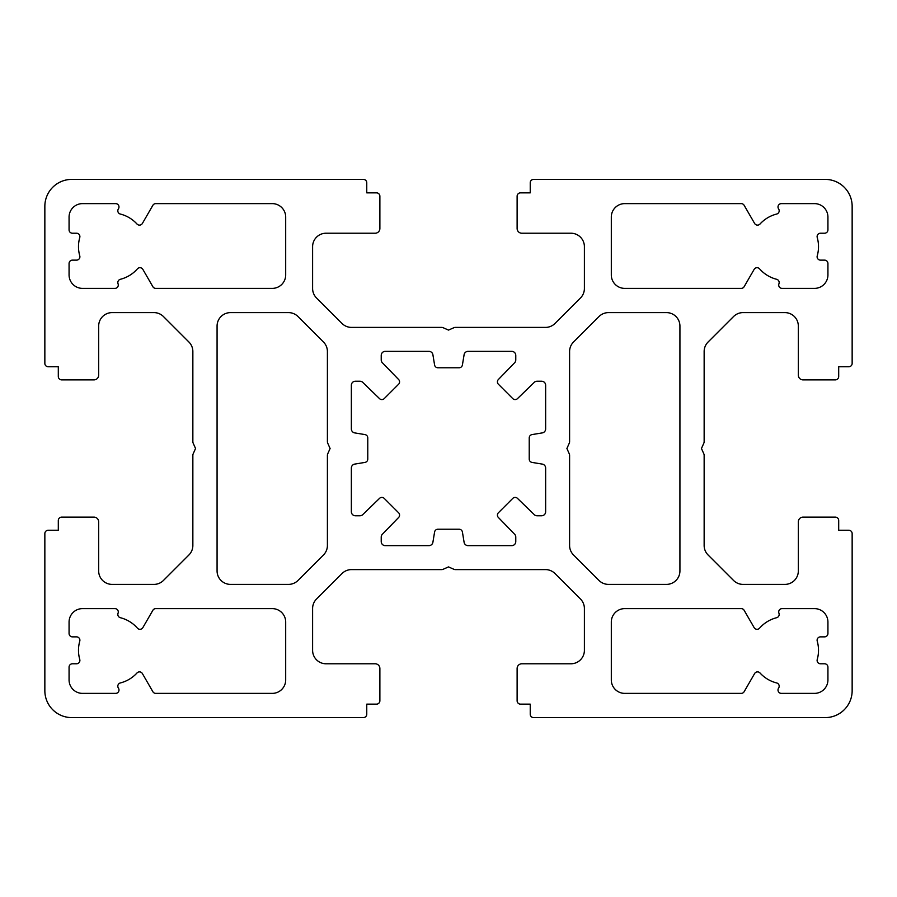 <?xml version="1.0" encoding="UTF-8"?>
<svg xmlns="http://www.w3.org/2000/svg" width="897" height="897" viewBox="0 0 897 897"><rect width="100%" height="100%" fill="white"/><g stroke="black" fill="none" stroke-linecap="round" stroke-linejoin="round"><path stroke-width="1.35" d="M498.407 512.759A3.364 3.364 0 0 0 498.373 517.479L514.643 534.264A4.037 4.037 0 0 1 515.775 537.068L515.775 541.609A4.037 4.037 0 0 1 511.738 545.645L468.077 545.645A4.037 4.037 0 0 1 464.097 542.259L462.415 532.044A3.364 3.364 0 0 0 459.096 529.23L437.904 529.23A3.364 3.364 0 0 0 434.585 532.044L432.903 542.259A4.037 4.037 0 0 1 428.923 545.645L385.262 545.645A4.037 4.037 0 0 1 381.225 541.609L381.225 537.068A4.037 4.037 0 0 1 382.357 534.264L398.627 517.479A3.364 3.364 0 0 0 398.593 512.759L384.241 498.407A3.364 3.364 0 0 0 379.521 498.373L362.736 514.643A4.037 4.037 0 0 1 359.932 515.775L355.391 515.775A4.037 4.037 0 0 1 351.355 511.738L351.355 468.077A4.037 4.037 0 0 1 354.741 464.097L364.956 462.415A3.364 3.364 0 0 0 367.77 459.096L367.77 437.904A3.364 3.364 0 0 0 364.956 434.585L354.741 432.903A4.037 4.037 0 0 1 351.355 428.923L351.355 385.262A4.037 4.037 0 0 1 355.391 381.225L359.932 381.225A4.037 4.037 0 0 1 362.736 382.357L379.521 398.627A3.364 3.364 0 0 0 384.241 398.593L398.593 384.241A3.364 3.364 0 0 0 398.627 379.521L382.357 362.736A4.037 4.037 0 0 1 381.225 359.932L381.225 355.391A4.037 4.037 0 0 1 385.262 351.355L428.923 351.355A4.037 4.037 0 0 1 432.903 354.741L434.585 364.956A3.364 3.364 0 0 0 437.904 367.77L459.096 367.77A3.364 3.364 0 0 0 462.415 364.956L464.097 354.741A4.037 4.037 0 0 1 468.077 351.355L511.738 351.355A4.037 4.037 0 0 1 515.775 355.391L515.775 359.932A4.037 4.037 0 0 1 514.643 362.736L498.373 379.521A3.364 3.364 0 0 0 498.407 384.241L512.759 398.593A3.364 3.364 0 0 0 517.479 398.627L534.264 382.357A4.037 4.037 0 0 1 537.068 381.225L541.609 381.225A4.037 4.037 0 0 1 545.645 385.262L545.645 428.923A4.037 4.037 0 0 1 542.259 432.903L532.044 434.585A3.364 3.364 0 0 0 529.23 437.904L529.23 459.096A3.364 3.364 0 0 0 532.044 462.415L542.259 464.097A4.037 4.037 0 0 1 545.645 468.077L545.645 511.738A4.037 4.037 0 0 1 541.609 515.775L537.068 515.775A4.037 4.037 0 0 1 534.264 514.643L517.479 498.373A3.364 3.364 0 0 0 512.759 498.407L498.407 512.759M778.944 613.212A3.364 3.364 0 0 1 782.072 608.615L814.476 608.615A13.455 13.455 0 0 1 827.931 622.069L827.931 633.506A3.364 3.364 0 0 1 824.567 636.87L820.475 636.87A3.364 3.364 0 0 0 817.234 641.153A33.638 33.638 0 0 1 817.234 659.497A3.364 3.364 0 0 0 820.475 663.78L824.567 663.78A3.364 3.364 0 0 1 827.931 667.144L827.931 679.926A13.455 13.455 0 0 1 814.476 693.381L781.377 693.381A3.364 3.364 0 0 1 778.461 688.335L778.731 687.887A3.364 3.364 0 0 0 776.634 682.942A33.638 33.638 0 0 1 760.006 672.974A3.364 3.364 0 0 0 754.612 673.557L744.14 691.699A3.364 3.364 0 0 1 741.225 693.381L624.761 693.381A13.455 13.455 0 0 1 611.306 679.926L611.306 622.069A13.455 13.455 0 0 1 624.761 608.615L741.225 608.615A3.364 3.364 0 0 1 744.14 610.296L754.142 627.62A3.364 3.364 0 0 0 759.58 628.158A33.638 33.638 0 0 1 776.634 617.708A3.364 3.364 0 0 0 778.944 613.212M118.292 611.978A3.364 3.364 0 0 0 114.928 608.615L82.524 608.615A13.455 13.455 0 0 0 69.069 622.069L69.069 633.506A3.364 3.364 0 0 0 72.433 636.87L76.525 636.87A3.364 3.364 0 0 1 79.766 641.153A33.638 33.638 0 0 0 79.766 659.497A3.364 3.364 0 0 1 76.525 663.78L72.433 663.78A3.364 3.364 0 0 0 69.069 667.144L69.069 679.926A13.455 13.455 0 0 0 82.524 693.381L115.623 693.381A3.364 3.364 0 0 0 118.539 688.335L118.269 687.887A3.364 3.364 0 0 1 120.366 682.942A33.638 33.638 0 0 0 136.994 672.974A3.364 3.364 0 0 1 142.388 673.557L152.86 691.699A3.364 3.364 0 0 0 155.775 693.381L272.24 693.381A13.455 13.455 0 0 0 285.695 679.926L285.695 622.069A13.455 13.455 0 0 0 272.24 608.615L155.775 608.615A3.364 3.364 0 0 0 152.86 610.296L142.858 627.62A3.364 3.364 0 0 1 137.42 628.158A33.638 33.638 0 0 0 120.366 617.708A3.364 3.364 0 0 1 118.056 613.212A3.364 3.364 0 0 0 118.292 611.978M778.708 285.022A3.364 3.364 0 0 0 782.072 288.386L814.476 288.386A13.455 13.455 0 0 0 827.931 274.93L827.931 263.494A3.364 3.364 0 0 0 824.567 260.13L820.475 260.13A3.364 3.364 0 0 1 817.234 255.847A33.638 33.638 0 0 0 817.234 237.503A3.364 3.364 0 0 1 820.475 233.22L824.567 233.22A3.364 3.364 0 0 0 827.931 229.856L827.931 217.074A13.455 13.455 0 0 0 814.476 203.619L781.377 203.619A3.364 3.364 0 0 0 778.461 208.665L778.731 209.113A3.364 3.364 0 0 1 776.634 214.058A33.638 33.638 0 0 0 760.006 224.026A3.364 3.364 0 0 1 754.612 223.443L744.14 205.301A3.364 3.364 0 0 0 741.225 203.619L624.761 203.619A13.455 13.455 0 0 0 611.306 217.074L611.306 274.93A13.455 13.455 0 0 0 624.761 288.386L741.225 288.386A3.364 3.364 0 0 0 744.14 286.704L754.142 269.38A3.364 3.364 0 0 1 759.58 268.842A33.638 33.638 0 0 0 776.634 279.292A3.364 3.364 0 0 1 778.944 283.788A3.364 3.364 0 0 0 778.708 285.022M118.056 283.788A3.364 3.364 0 0 1 114.928 288.386L82.524 288.386A13.455 13.455 0 0 1 69.069 274.93L69.069 263.494A3.364 3.364 0 0 1 72.433 260.13L76.525 260.13A3.364 3.364 0 0 0 79.766 255.847A33.638 33.638 0 0 1 79.766 237.503A3.364 3.364 0 0 0 76.525 233.22L72.433 233.22A3.364 3.364 0 0 1 69.069 229.856L69.069 217.074A13.455 13.455 0 0 1 82.524 203.619L115.623 203.619A3.364 3.364 0 0 1 118.539 208.665L118.269 209.113A3.364 3.364 0 0 0 120.366 214.058A33.638 33.638 0 0 1 136.994 224.026A3.364 3.364 0 0 0 142.388 223.443L152.86 205.301A3.364 3.364 0 0 1 155.775 203.619L272.24 203.619A13.455 13.455 0 0 1 285.695 217.074L285.695 274.93A13.455 13.455 0 0 1 272.24 288.386L155.775 288.386A3.364 3.364 0 0 1 152.86 286.704L142.858 269.38A3.364 3.364 0 0 0 137.42 268.842A33.638 33.638 0 0 1 120.366 279.292A3.364 3.364 0 0 0 118.056 283.788M363.397 179.4L71.76 179.4A26.91 26.91 0 0 0 44.85 206.31L44.85 363.397A3.364 3.364 0 0 0 48.214 366.761L58.305 366.761L58.305 376.516A3.364 3.364 0 0 0 61.669 379.88L93.961 379.88A4.709 4.709 0 0 0 98.67 375.17L98.67 326.06A13.455 13.455 0 0 1 112.125 312.605L153.925 312.605A13.455 13.455 0 0 1 163.445 316.54L188.919 342.015A13.455 13.455 0 0 1 192.855 351.534L192.855 441.728A3.364 3.364 0 0 0 193.147 443.096L195.546 448.5L193.147 453.904A3.364 3.364 0 0 0 192.855 455.272L192.855 545.466A13.455 13.455 0 0 1 188.919 554.985L163.445 580.46A13.455 13.455 0 0 1 153.925 584.396L112.125 584.396A13.455 13.455 0 0 1 98.67 570.941L98.67 521.83A4.709 4.709 0 0 0 93.961 517.12L61.669 517.12A3.364 3.364 0 0 0 58.305 520.484L58.305 530.239L48.214 530.239A3.364 3.364 0 0 0 44.85 533.603L44.85 690.69A26.91 26.91 0 0 0 71.76 717.6L363.397 717.6A3.364 3.364 0 0 0 366.761 714.236L366.761 704.145L376.516 704.145A3.364 3.364 0 0 0 379.88 700.781L379.88 668.489A4.709 4.709 0 0 0 375.17 663.78L326.06 663.78A13.455 13.455 0 0 1 312.605 650.325L312.605 608.525A13.455 13.455 0 0 1 316.54 599.005L342.015 573.531A13.455 13.455 0 0 1 351.534 569.595L441.728 569.595A3.364 3.364 0 0 0 443.096 569.303L448.5 566.904L453.904 569.303A3.364 3.364 0 0 0 455.272 569.595L545.466 569.595A13.455 13.455 0 0 1 554.985 573.531L580.46 599.005A13.455 13.455 0 0 1 584.396 608.525L584.396 650.325A13.455 13.455 0 0 1 570.941 663.78L521.83 663.78A4.709 4.709 0 0 0 517.12 668.489L517.12 700.781A3.364 3.364 0 0 0 520.484 704.145L530.239 704.145L530.239 714.236A3.364 3.364 0 0 0 533.603 717.6L825.24 717.6A26.91 26.91 0 0 0 852.15 690.69L852.15 533.603A3.364 3.364 0 0 0 848.786 530.239L838.695 530.239L838.695 520.484A3.364 3.364 0 0 0 835.331 517.12L803.039 517.12A4.709 4.709 0 0 0 798.33 521.83L798.33 570.941A13.455 13.455 0 0 1 784.875 584.396L743.075 584.396A13.455 13.455 0 0 1 733.555 580.46L708.081 554.985A13.455 13.455 0 0 1 704.145 545.466L704.145 455.272A3.364 3.364 0 0 0 703.853 453.904L701.454 448.5L703.853 443.096A3.364 3.364 0 0 0 704.145 441.728L704.145 351.534A13.455 13.455 0 0 1 708.081 342.015L733.555 316.54A13.455 13.455 0 0 1 743.075 312.605L784.875 312.605A13.455 13.455 0 0 1 798.33 326.06L798.33 375.17A4.709 4.709 0 0 0 803.039 379.88L835.331 379.88A3.364 3.364 0 0 0 838.695 376.516L838.695 366.761L848.786 366.761A3.364 3.364 0 0 0 852.15 363.397L852.15 206.31A26.91 26.91 0 0 0 825.24 179.4L533.603 179.4A3.364 3.364 0 0 0 530.239 182.764L530.239 192.855L520.484 192.855A3.364 3.364 0 0 0 517.12 196.219L517.12 228.511A4.709 4.709 0 0 0 521.83 233.22L570.941 233.22A13.455 13.455 0 0 1 584.396 246.675L584.396 288.475A13.455 13.455 0 0 1 580.46 297.995L554.985 323.469A13.455 13.455 0 0 1 545.466 327.405L455.272 327.405A3.364 3.364 0 0 0 453.904 327.697L448.5 330.096L443.096 327.697A3.364 3.364 0 0 0 441.728 327.405L351.534 327.405A13.455 13.455 0 0 1 342.015 323.469L316.54 297.995A13.455 13.455 0 0 1 312.605 288.475L312.605 246.675A13.455 13.455 0 0 1 326.06 233.22L375.17 233.22A4.709 4.709 0 0 0 379.88 228.511L379.88 196.219A3.364 3.364 0 0 0 376.516 192.855L366.761 192.855L366.761 182.764A3.364 3.364 0 0 0 363.397 179.4M327.697 443.096L330.096 448.5L327.697 453.904A3.364 3.364 0 0 0 327.405 455.272L327.405 545.466A13.455 13.455 0 0 1 323.469 554.985L297.995 580.46A13.455 13.455 0 0 1 288.475 584.396L230.529 584.396A13.455 13.455 0 0 1 217.074 570.941L217.074 326.06A13.455 13.455 0 0 1 230.529 312.605L288.475 312.605A13.455 13.455 0 0 1 297.995 316.54L323.469 342.015A13.455 13.455 0 0 1 327.405 351.534L327.405 441.728A3.364 3.364 0 0 0 327.697 443.096M569.303 453.904L566.904 448.5L569.303 443.096A3.364 3.364 0 0 0 569.595 441.728L569.595 351.534A13.455 13.455 0 0 1 573.531 342.015L599.005 316.54A13.455 13.455 0 0 1 608.525 312.605L666.471 312.605A13.455 13.455 0 0 1 679.926 326.06L679.926 570.941A13.455 13.455 0 0 1 666.471 584.396L608.525 584.396A13.455 13.455 0 0 1 599.005 580.46L573.531 554.985A13.455 13.455 0 0 1 569.595 545.466L569.595 455.272A3.364 3.364 0 0 0 569.303 453.904"/></g></svg>
